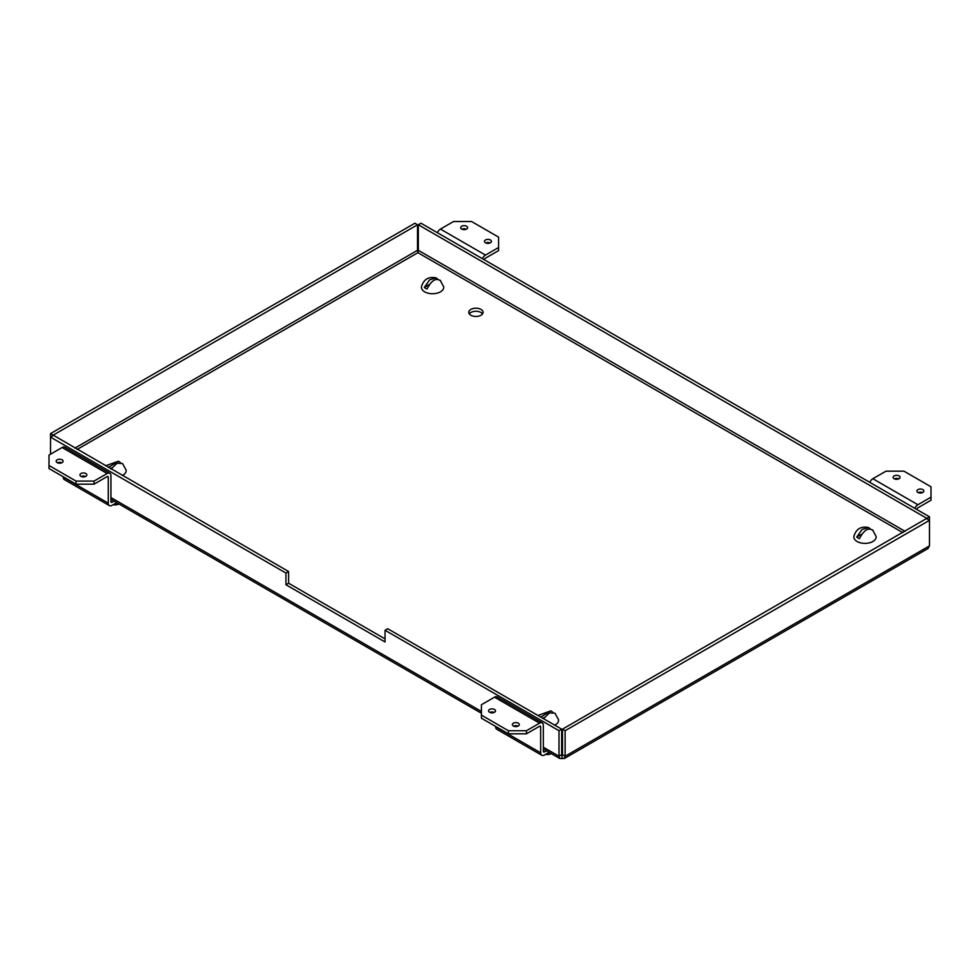 <?xml version="1.0" encoding="UTF-8"?>
<svg xmlns="http://www.w3.org/2000/svg" width="980" height="980" viewBox="0 0 980 980"><rect width="100%" height="100%" fill="white"/><g stroke="black" fill="none" stroke-linecap="round" stroke-linejoin="round"><path stroke-width="1.47" d="M480.996 309.411A7.154 4.128 180 0 1 483.091 312.338A7.154 4.128 180 0 1 475.925 316.466A7.154 4.128 180 0 1 468.771 312.338A7.154 4.128 180 0 1 473.193 308.516A7.154 4.128 180 0 1 480.996 309.411M482.577 313.882A7.154 4.128 0 0 0 480.996 312.498A7.154 4.128 0 0 0 469.285 313.882M74.884 448.13L417.529 250.304L417.933 252.681L418.325 250.304L905.116 531.344M418.325 250.304L418.325 224.775L926.823 518.346L562.471 729.169L562.471 754.698L561.675 754.698L561.675 729.169L559.004 730.713L559.004 756.229L561.675 754.698M417.529 250.304L417.529 224.775L53.177 435.132L288.61 571.524L288.61 583.223L385.042 638.899M559.004 730.713L385.042 630.275L387.713 628.731L561.675 729.169M564.382 758.483L928.011 548.543L929.481 545.872L565.129 756.229L564.382 758.483L559.752 758.483L559.004 756.229L543.349 747.201M418.325 224.775L420.996 223.232L929.481 516.815L926.823 518.346M926.823 518.812L929.481 520.356L929.481 516.815M562.471 729.169L565.129 730.713L929.481 520.356L929.481 545.872M562.471 754.698L565.129 756.229L565.129 730.713M385.042 630.275L385.042 641.973L285.952 584.766L288.61 583.223M285.952 584.766L285.952 573.055L288.61 571.524M53.177 435.598L50.519 437.129L285.952 573.055M50.519 454.205L50.519 433.589L53.177 435.132M417.529 224.775L414.871 223.232L50.519 433.589M562.067 754.931L562.067 758.005M484.39 259.835A1.593 0.919 -60 0 1 485.48 258.169L498.587 250.611L498.587 247.524L485.48 255.094A5.365 3.099 120 0 0 482.405 258.696M437.362 232.689A5.365 3.099 -60 0 1 440.437 229.087L453.544 221.517L471.564 221.517L498.587 237.123L498.587 247.524M490.172 242.93A3.467 1.997 -0 0 0 485.737 242.93M466.382 229.198A3.467 1.997 -0 0 0 461.96 229.198M485.504 242.807A3.467 1.997 180 0 1 484.488 241.386A3.467 1.997 180 0 1 487.954 239.389A3.467 1.997 180 0 1 491.421 241.386A3.467 1.997 180 0 1 489.277 243.236A3.467 1.997 180 0 1 485.504 242.807M461.715 229.075A3.467 1.997 180 0 1 460.71 227.654A3.467 1.997 180 0 1 464.177 225.657A3.467 1.997 180 0 1 467.632 227.654A3.467 1.997 180 0 1 465.5 229.504A3.467 1.997 180 0 1 461.715 229.075M916.802 509.49A1.593 0.919 -60 0 1 917.905 507.824L931 500.253L931 497.179L917.905 504.737A5.365 3.099 120 0 0 914.818 508.351M869.774 482.344A5.365 3.099 -60 0 1 872.861 478.73L885.957 471.172L903.977 471.172L931 486.778L931 497.179M922.584 492.585A3.467 1.997 -0 0 0 918.162 492.585M898.795 478.853A3.467 1.997 -0 0 0 894.373 478.853M917.917 492.462A3.467 1.997 180 0 1 916.9 491.041A3.467 1.997 180 0 1 920.367 489.045A3.467 1.997 180 0 1 923.834 491.041A3.467 1.997 180 0 1 921.69 492.891A3.467 1.997 180 0 1 917.917 492.462M894.14 478.73A3.467 1.997 180 0 1 893.123 477.309A3.467 1.997 180 0 1 896.59 475.312A3.467 1.997 180 0 1 900.057 477.309A3.467 1.997 180 0 1 897.913 479.159A3.467 1.997 180 0 1 894.14 478.73M116.681 502.679L112.063 505.349A5.365 3.099 -60 0 1 109.38 505.607A5.365 3.099 -60 0 1 108.266 503.157L108.266 477.248L107.138 476.599L94.043 484.169L76.024 484.169L49 468.563L49 455.075L62.095 447.517A5.365 3.099 -60 0 1 64.778 447.248L109.821 473.254A5.365 3.099 120 0 0 107.138 473.524L94.043 481.082L94.043 484.169M63.222 476.77L63.222 477.15A5.365 3.099 120 0 0 64.337 479.6L109.38 505.607M114.011 501.135L112.063 502.262A1.593 0.919 -60 0 1 111.267 502.348A1.593 0.919 -60 0 1 110.936 501.613L110.936 475.716A5.365 3.099 120 0 0 109.821 473.254M107.138 476.599A1.593 0.919 -60 0 1 107.935 476.525A1.593 0.919 -60 0 1 108.266 477.248M61.838 462.756A3.467 1.997 0 0 0 57.416 462.756M85.628 476.488A3.467 1.997 0 0 0 81.205 476.488M62.083 459.804A3.467 1.997 180 0 1 63.1 461.213A3.467 1.997 180 0 1 59.633 463.221A3.467 1.997 180 0 1 56.166 461.213A3.467 1.997 180 0 1 58.31 459.363A3.467 1.997 180 0 1 62.083 459.804M85.86 473.536A3.467 1.997 180 0 1 86.877 474.945A3.467 1.997 180 0 1 83.41 476.954A3.467 1.997 180 0 1 79.944 474.945A3.467 1.997 180 0 1 82.087 473.095A3.467 1.997 180 0 1 85.86 473.536M76.024 484.169L76.024 481.082L49 465.488M94.043 481.082L76.024 481.082M549.094 752.334L544.476 754.992A5.365 3.099 -60 0 1 541.793 755.261A5.365 3.099 -60 0 1 540.678 752.812L540.678 726.903L539.563 726.254L526.456 733.812L508.436 733.812L481.413 718.217L481.413 704.73L494.52 697.172A5.365 3.099 -60 0 1 497.191 696.903L542.234 722.909A5.365 3.099 120 0 0 539.563 723.179L526.456 730.737L526.456 733.812M495.635 726.425L495.635 726.805A5.365 3.099 120 0 0 496.75 729.255L541.793 755.261M546.436 750.79L544.476 751.917A1.593 0.919 -60 0 1 543.68 751.991A1.593 0.919 -60 0 1 543.349 751.268L543.349 725.372A5.365 3.099 120 0 0 542.234 722.909M539.563 726.254A1.593 0.919 -60 0 1 540.36 726.18A1.593 0.919 -60 0 1 540.678 726.903M494.263 712.411A3.467 1.997 -0 0 0 489.829 712.411M518.04 726.143A3.467 1.997 -0 0 0 513.618 726.143M494.496 709.459A3.467 1.997 180 0 1 495.513 710.867A3.467 1.997 180 0 1 492.046 712.877A3.467 1.997 180 0 1 488.579 710.867A3.467 1.997 180 0 1 490.723 709.018A3.467 1.997 180 0 1 494.496 709.459M518.285 723.191A3.467 1.997 180 0 1 519.29 724.6A3.467 1.997 180 0 1 515.823 726.596A3.467 1.997 180 0 1 512.369 724.6A3.467 1.997 180 0 1 514.5 722.75A3.467 1.997 180 0 1 518.285 723.191M508.436 733.812L508.436 730.737L481.413 715.13M526.456 730.737L508.436 730.737M545.897 754.183A6.37 3.675 0 0 0 551.238 753.559M545.578 754.355A5.28 3.05 0 0 0 551.189 753.645L551.287 753.596M543.496 718.671L549.437 712.913L554.95 713.17L558.514 719.688A11.135 6.431 180 0 1 554.717 725.151M540.801 717.115L550.895 710.831L552.757 712.178M542.846 718.303L544.317 717.458M872.506 529.837L876.071 536.342A11.135 6.431 180 0 1 870.681 542.479A11.135 6.431 180 0 1 858.774 542.295A11.135 6.431 180 0 1 853.899 536.342C856.055 528.992 860.906 526.052 868.452 527.497L870.314 528.832M873.217 530.682C868.635 527.105 864.054 529.751 859.448 538.633A9.922 5.733 180 0 1 856.753 537.077L862.033 529.482L868.452 527.497M856.753 537.077L861.873 534.112M113.472 504.529A6.37 3.675 0 0 0 118.813 503.904M113.166 504.712A5.28 3.05 0 0 0 118.776 503.99L118.874 503.941M111.083 469.028L117.024 463.258L122.537 463.528L126.102 470.033A11.135 6.431 180 0 1 122.304 475.496M108.388 467.46L118.482 461.188L120.344 462.523M110.434 468.648L111.904 467.803M440.094 280.182L443.658 286.687A11.135 6.431 180 0 1 432.572 293.731A11.135 6.431 180 0 1 421.486 286.687C423.642 279.349 428.493 276.397 436.039 277.842L437.901 279.19M440.804 281.027C436.223 277.45 431.629 280.108 427.035 288.978A9.922 5.733 180 0 1 424.34 287.422L429.62 279.827L436.039 277.842M424.34 287.422L429.461 284.457M902.862 532.642L417.933 252.681L77.138 449.428M481.413 711.443L110.936 497.546M485.48 255.094L440.437 229.087M917.905 504.737L872.861 478.73M108.266 503.157L63.222 477.15M112.063 502.262L110.936 501.613M62.095 447.517L107.138 473.524M540.678 752.812L495.635 726.805M544.476 751.917L543.349 751.268M494.52 697.172L539.563 723.179M559.752 758.483L543.349 749.014M481.413 713.256L110.936 499.359M537.959 715.473L550.895 710.831M105.546 465.819L118.482 461.188"/></g></svg>
